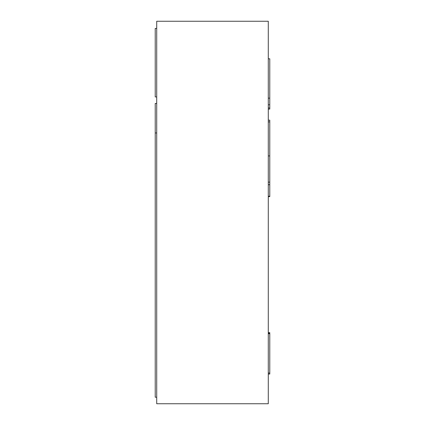 <?xml version="1.0" encoding="UTF-8"?>
<svg xmlns="http://www.w3.org/2000/svg" width="425" height="425" viewBox="0 0 425 425"><rect width="100%" height="100%" fill="white"/><g stroke="black" fill="none" stroke-linecap="round" stroke-linejoin="round"><path stroke-width="0.64" d="M268.287 21.25L268.287 403.75L156.713 403.75L156.713 21.25L268.287 21.25M156.713 103.456L155.226 103.456L155.226 132.967L156.713 132.967M155.226 132.967L155.226 397.221L156.713 397.221M156.713 96.948L155.226 96.948L155.226 28.427L156.713 28.427M268.287 374.043L269.774 374.043L269.774 332.663L268.287 332.663M269.774 333.168L268.287 333.168M269.774 373.033L268.287 373.033M269.774 333.673L268.287 333.673M268.287 98.143L269.774 98.143L269.774 58.783L268.287 58.783M269.774 98.143L269.774 104.784L268.287 104.784M269.774 104.784L269.774 109.076L268.287 109.076L269.774 109.076M268.287 121.89L269.774 121.89L269.774 120.153L268.287 120.153M269.774 121.89L269.774 155.927L268.287 155.927M269.774 155.927L269.774 184.694L268.287 184.694M268.287 196.222L269.774 196.222L269.774 196.653L269.774 184.694M269.774 107.966L268.287 107.966M269.774 182.134L268.287 182.134M269.774 184.748L268.287 184.748M269.774 196.653L268.287 196.653"/></g></svg>
